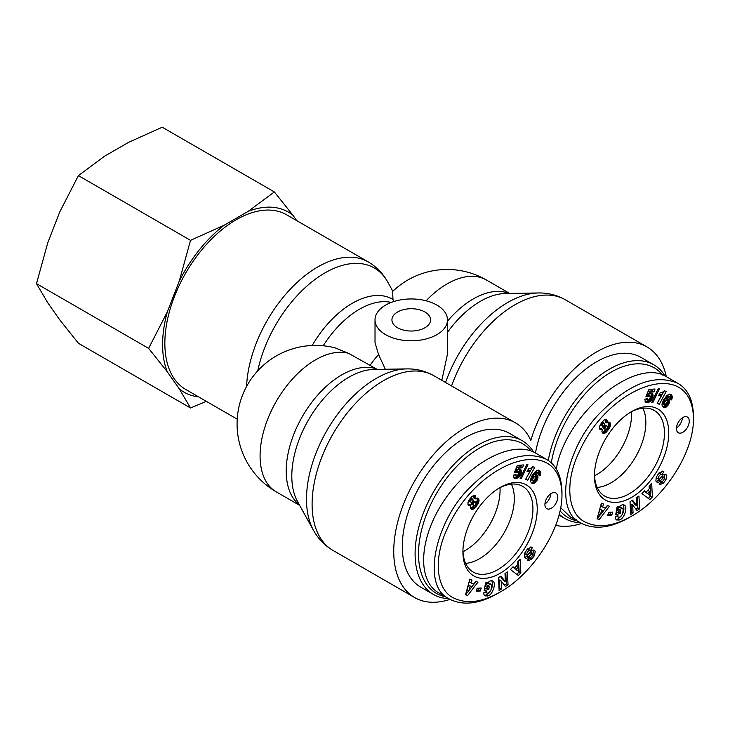 <?xml version="1.0" encoding="UTF-8"?>
<svg xmlns="http://www.w3.org/2000/svg" width="730" height="730" viewBox="0 0 730 730"><rect width="100%" height="100%" fill="white"/><g stroke="black" fill="none" stroke-linecap="round" stroke-linejoin="round"><path stroke-width="1.09" d="M500.077 489.994A49.521 28.589 -60 0 1 463.012 551.752A49.521 28.589 -60 0 0 500.014 487.667A49.521 28.589 -60 0 1 500.077 489.994M445.455 596.766A86.359 49.859 -60 0 1 436.951 492.704A86.359 49.859 -60 0 1 531.084 450.976M533.557 451.998A88.777 51.255 120 0 0 522.251 440.719A88.777 51.255 120 0 0 433.483 491.974A88.777 51.255 120 0 0 433.483 594.485A88.777 51.255 120 0 0 448.676 598.627M433.483 594.485L420.672 587.093A88.777 51.255 -60 0 1 420.672 484.583A88.777 51.255 -60 0 1 509.44 433.328L522.251 440.719M511.392 484.127A49.12 28.36 -60 0 1 514.312 498.535A49.12 28.36 -60 0 1 465.64 563.377M544.927 504.019A9.061 5.229 120 0 0 550.876 493.717M551.314 493.443A9.061 5.229 -60 0 1 555.849 492.996A9.061 5.229 -60 0 1 555.849 503.454A9.061 5.229 -60 0 1 546.788 508.682A9.061 5.229 -60 0 1 545.401 501.428A9.061 5.229 -60 0 1 551.314 493.443M498.49 488.48A49.476 28.57 -60 0 1 522.434 486.207A49.476 28.57 -60 0 1 522.68 543.476A49.476 28.57 -60 0 1 472.958 571.9A49.476 28.57 -60 0 1 462.957 550.028M462.92 551.871A52.542 30.332 120 0 0 500.242 573.223A52.542 30.332 120 0 0 537.225 508.582A52.542 30.332 120 0 0 499.557 487.822A52.542 30.332 120 0 0 462.92 551.278A52.542 30.332 120 0 0 462.92 551.871M500.077 592.067L499.959 592.13C481.9 602.469 466.297 604.33 453.129 597.724C436.011 589.174 433.045 558.039 447.536 528.146C476.927 461.004 560.594 430.791 561.972 494.639C562.073 531.367 529.989 575.797 500.077 592.067M476.672 505.826L474.272 508.545L472.392 509.412L470.576 508.281L470.868 505.169L469.399 505.762L468.268 505.37L467.912 502.833L469.436 499.566L472.027 496.4L474.491 495.314L475.558 496.3L475.385 498.891L477.301 498.006L478.917 499.457L478.579 502.578L476.672 505.826L475.248 505.005L476.115 503.244L475.796 501.984L472.94 500.771M488.817 589.283L484.182 590.807L485.514 582.914L487.211 582.358L487.211 583.525C489.228 581.053 491.062 580.204 492.723 580.97C496.583 582.741 492.85 594.631 488.042 595.872L485.085 595.917L483.999 594.649A5.502 3.175 -60 0 1 483.89 592.587L486.426 591.592A2.236 1.287 120 0 0 486.846 593.015A2.236 1.287 120 0 0 486.864 593.015C488.215 593.499 489.565 592.559 490.907 590.187L491.701 585.633L490.889 584.237L487.895 585.46L486.946 587.248L489.283 586.482L488.817 589.283L487.111 588.298L487.302 587.139M501.163 580.952L501.537 588.991L499.11 590.543L498.499 577.649L500.99 576.061L505.388 581.746L504.996 573.506L507.432 571.955L508.034 584.839L505.443 586.491L501.163 580.952L499.448 579.967L499.831 588.006L501.537 588.991M517.579 562.009L520.134 559.335L520.855 572.867L518.327 575.505L510.416 569.491L513.017 566.772L514.513 568.022L517.789 564.6L517.579 562.009M475.805 581.381L477.94 582.184L467.656 595.488L465.558 594.695L469.855 579.145L472.018 579.958L471.115 583.005L473.843 584.027L475.805 581.381M531.96 558.979L528.237 560.677L527.608 560.047L529.615 557.245L529.953 557.565C531.294 557.428 532.298 556.26 532.964 554.07A1.186 0.684 120 0 0 532.717 553.413A1.186 0.684 120 0 0 531.823 553.705L528.611 556.972A4.462 2.573 -60 0 1 526.093 558.295L524.359 556.953L524.751 553.139L527.416 548.951L531.769 547.208L532.38 547.737L530.327 550.602L529.953 550.247C528.109 550.73 526.987 552.218 526.604 554.709A1.186 0.684 120 0 0 526.823 555.01A1.186 0.684 120 0 0 527.717 554.718L531.002 551.387A4.462 2.573 -60 0 1 532.781 550.201L534.004 550.082L535.236 551.232L534.46 555.539L531.96 558.979L530.254 557.994L530.783 557.428M536.997 475.002L538.019 477.055L537.097 480.221L534.771 482.941L531.997 483.296L530.701 481.809L530.409 480.066L532.051 475.705L535.537 471.306L538.101 470.065L540.236 471.315L540.72 473.907L540.045 475.86L538.129 474.591L538.585 473.423L537.937 472.602L535.263 475.12L536.997 475.002M519.267 469.436L520.627 469.591L521.567 471.023L520.152 475.777L517.132 478.232L514.057 478.059L513.263 475.148L515.991 474.546L516.028 475.832L516.712 476.234L518.647 473.852L518.473 471.781L516.466 472.739L514.413 472.474L517.369 465.421L523.474 464.928L522.589 467.811L518.455 468.149L517.634 470.12L519.267 469.436M529.46 471.197L526.987 471.708L528.529 468.842L530.92 468.231L532.909 466.662L534.634 467.465L527.772 480.23L525.664 479.254L530.153 470.886L529.46 471.197L527.781 470.239M527.918 464.654L521.466 478.296L520.161 478.405L526.595 464.764L527.918 464.654M481.234 588.015L480.276 591.008L476.161 591.227L477.119 588.234L481.234 588.015M561.972 494.639L561.972 492.166C561.598 475.978 556.388 465.01 546.341 459.261C524.295 449.872 499.466 458.686 471.854 485.687C436.166 518.2 420.005 586.099 449.525 599.129C463.176 605.936 479.272 604.011 497.833 593.362L497.942 593.298M546.341 459.261L535.665 453.093C513.409 439.862 471.042 461.296 445.309 498.809C419.239 536.13 416.219 580.277 438.858 592.961L444.597 595.47M480.276 591.008L478.57 590.023L479.172 588.125M476.517 590.132L478.57 590.023M521.466 478.296L520.481 477.73M528.821 471.425L527.534 470.686M527.808 470.193L528.447 469.901L530.153 470.886M525.746 479.099L532.727 466.835M527.772 480.23L526.056 479.245M528.036 471.598L527.279 471.169M528.602 471.489L527.462 470.832M517.634 470.12L515.928 469.135L516.749 467.163L520.882 466.826L521.412 465.092M518.455 468.149L516.749 467.163M522.589 467.811L520.882 466.826M514.714 471.753L516.329 470.722L518.473 471.781M516.466 472.739L514.76 471.753M516.63 472.575L514.924 471.589M517.241 472.018L515.535 471.033M517.397 471.927L515.69 470.941M518.044 471.708L516.329 470.722M516.42 476.206L514.376 474.902M516.028 475.832L514.404 474.892M515.918 475.376L514.896 474.783M514.577 478.305L513.947 477.94M514.851 478.387L513.774 477.767M513.573 477.447L516.055 476.991L517.889 475.531L519.632 472.319L519.678 469.427L521.384 470.412M515.407 478.451L513.692 477.457M516.064 478.433L514.358 477.447M516.457 478.387L514.741 477.402M517.132 478.232L515.426 477.238M517.762 477.977L516.055 476.991M518.355 477.639L516.639 476.654M518.993 477.146L517.287 476.161M519.596 476.517L517.889 475.531M520.152 475.777L518.446 474.783M520.627 474.984L518.92 473.998M521.028 474.162L519.322 473.177M521.339 473.305L519.632 472.319M521.539 472.502L519.833 471.516M521.631 471.717L519.924 470.731M521.567 471.023L519.86 470.038M521.357 470.348L519.76 469.427M521.047 469.901L520.371 469.509M533.283 480.961L535.729 477.922L535.528 476.827L533.347 475.641L531.686 476.909L530.865 478.652L531.084 479.792L533.283 480.961M535.528 476.827L533.347 475.641M535.053 476.626L532.909 475.75M534.615 476.745L534.013 477.164L532.307 476.179M534.013 477.164L533.393 477.894L531.686 476.909M533.393 477.894L531.659 476.945M533.375 477.931L532.864 478.78L531.157 477.785M532.864 478.78L532.59 479.564L530.883 478.579M532.59 479.564L530.865 478.652M532.572 479.637L532.581 480.386L530.874 479.4M537.399 475.312L536.733 474.929M535.263 475.12L533.557 474.126L535.519 471.945L536.231 471.617L538.402 472.766M535.482 474.838L533.776 473.852M536.212 473.943L534.506 472.949M536.805 473.305L535.099 472.319M537.225 472.93L535.519 471.945M537.289 472.885L535.583 471.899M537.937 472.602L536.231 471.617M538.384 474.755L539.087 472.009L538.32 470.093M540.173 475.577L538.457 474.591M540.51 474.71L538.804 473.715M540.72 473.907L539.005 472.921M540.738 473.77L539.032 472.784M540.793 472.994L539.087 472.009M540.702 472.264L538.995 471.279M540.547 471.808L538.831 470.823M540.236 471.315L538.53 470.33M539.808 470.814L538.603 470.12M539.616 470.64L538.859 470.202M532.489 483.506L531.677 483.032M531.23 482.594L533.064 481.955L534.88 480.057L536.076 477.602L536.066 474.892M533 483.589L531.285 482.603M533.466 483.534L531.759 482.548M534.095 483.333L532.389 482.348M534.771 482.941L533.064 481.955M535.336 482.493L533.63 481.508M535.948 481.873L534.232 480.887M536.523 481.134L534.807 480.148M536.587 481.043L534.88 480.057M537.097 480.221L535.391 479.236M537.499 479.409L535.793 478.424M537.782 478.588L536.076 477.602M537.964 477.785L536.258 476.799M538.019 477.055L536.304 476.07M537.946 476.361L536.24 475.376M537.745 475.787L536.185 474.883M527.827 559.737L530.254 557.994M534.46 555.539L532.854 554.608M532.946 554.17L533.429 550.055M526.823 555.01L525.116 554.024A1.186 0.684 -60 0 1 524.897 553.723L525.025 552.546M526.385 550.247L528.246 549.261L529.852 550.21M528.684 549.517L530.455 547.053M532.38 547.737L531.139 547.025M525.783 558.267L525.062 557.857M524.56 557.3A4.462 2.573 120 0 0 526.905 555.986L530.117 552.72A1.186 0.684 -60 0 1 531.011 552.428L532.717 553.413M471.826 586.747L468.477 585.141L467.09 589.84L468.797 590.826L471.826 586.747L468.477 585.141M470.184 586.126L468.797 590.826M471.115 583.005L469.408 582.02L470.211 579.282M465.649 594.384L468.797 590.816M467.656 595.488L465.95 594.503M468.906 590.67L476.024 581.463M518.008 567.256L516.302 566.27L514.34 568.332L518.346 571.252L518.008 567.256L516.046 569.318L514.34 568.332M516.046 569.318L518.346 571.252M514.513 568.022L512.779 567.018M516.794 574.337L519.149 571.882L518.565 560.978M520.855 572.867L519.149 571.882M504.375 585.104L506.328 583.854L505.817 572.986M508.034 584.839L506.328 583.854M505.388 581.746L503.682 580.761L500.36 576.463M499.01 588.526L499.831 588.006M484.464 589.165L487.111 588.298M486.946 587.248L485.24 586.263L487.202 583.516M487.895 585.46L486.189 584.474M487.239 583.489L489.182 583.252M486.846 593.015L485.14 592.03A2.236 1.287 -60 0 1 485.14 592.03A2.236 1.287 -60 0 1 485.112 592.012L486.837 593.006M487.339 596.1L485.633 595.114L486.335 594.886C491.6 591.127 493.416 586.391 491.774 580.678M484.364 595.26L485.633 595.114M487.211 583.525L485.924 582.777M475.339 501.692L473.633 502.578L472.255 501.784M474.299 501.93L472.794 501.054M471.571 502.304L471.726 504.275L473.962 505.543L475.221 505.041M473.633 502.578L473.195 503.454L471.48 502.468M473.195 503.454L473.077 503.992L471.37 503.007M473.077 503.992L473.131 504.749L471.425 503.764M473.131 504.749L473.432 505.26M474.719 501.72L473.013 500.734M470.567 501.136L470.996 502.277L471.863 502.167L473.077 500.479L472.903 499.22L471.379 499.548L470.567 501.136L469.025 500.242M470.877 500.233L469.518 499.448M470.549 501.492L468.861 500.515M468.852 500.534L470.996 502.277M470.804 502.121L469.098 501.136M472.903 499.22L470.54 498.024M472.365 498.982L470.649 497.997M472.073 499.046L470.467 498.125M471.379 499.548L469.992 498.745M471.105 499.867L469.764 499.092M476.006 506.702L474.473 505.489M477.301 504.914L475.869 504.083M476.106 503.089L477.192 500.625L477.009 498.033M477.876 503.983L476.17 502.997M478.333 503.152L476.617 502.167M478.579 502.578L476.873 501.592M478.898 501.61L477.192 500.625M479.035 500.734L477.329 499.749M479.044 500.196L477.338 499.211M478.917 499.457L477.21 498.471M478.624 498.845L477.192 498.015M478.396 498.526L477.639 498.088M475.385 498.891L473.679 497.906L473.852 495.341M475.622 497.915L473.916 496.929M475.686 497.094L473.98 496.108M475.686 497.048L473.98 496.062M475.558 496.3L473.898 495.341M475.23 495.734L474.555 495.341M469.399 505.762L468.021 504.968M469.436 505.753L468.003 504.932M467.912 504.722L469.153 504.184L470.868 505.169M470.093 505.571L468.386 504.585M471.772 509.358L471.078 508.956M472.392 509.412L470.686 508.427L474.299 505.717M472.83 509.339L471.115 508.354M473.524 509.056L471.817 508.071M474.272 508.545L472.565 507.56M474.71 508.171L473.003 507.186M475.321 507.523L473.615 506.538M631.596 414.056A49.521 28.589 -60 0 1 594.539 475.814A49.521 28.589 -60 0 0 631.596 414.056A49.521 28.589 -60 0 0 631.541 411.729A49.521 28.589 -60 0 1 631.596 414.056M576.983 520.837A86.359 49.859 -60 0 1 560.111 510.89M551.296 462.939A86.359 49.859 -60 0 1 600.06 379.682A86.359 49.859 -60 0 1 662.612 375.037M665.085 376.06A88.777 51.255 120 0 0 653.779 364.781A88.777 51.255 120 0 0 592.167 381.918A88.777 51.255 120 0 0 548.267 460.484M559.299 514.267A88.777 51.255 120 0 0 565.011 518.546A88.777 51.255 120 0 0 580.204 522.689M535.473 452.983A88.777 51.255 -60 0 1 579.392 374.481A88.777 51.255 -60 0 1 640.967 357.39L653.779 364.781M642.92 408.189A49.12 28.36 -60 0 1 645.84 422.597A49.12 28.36 -60 0 1 597.167 487.439M676.455 428.081A9.061 5.229 120 0 0 682.404 417.779M682.842 417.505A9.061 5.229 -60 0 1 687.377 417.058A9.061 5.229 -60 0 1 687.377 427.515A9.061 5.229 -60 0 1 678.316 432.744A9.061 5.229 -60 0 1 676.929 425.49A9.061 5.229 -60 0 1 682.842 417.505M630.017 412.541A49.476 28.57 -60 0 1 653.961 410.269A49.476 28.57 -60 0 1 654.208 467.538A49.476 28.57 -60 0 1 604.486 495.962A49.476 28.57 -60 0 1 594.485 474.089M594.448 475.933A52.542 30.332 120 0 0 631.769 497.285A52.542 30.332 120 0 0 668.753 432.644A52.542 30.332 120 0 0 631.085 411.893A52.542 30.332 120 0 0 594.448 475.339A52.542 30.332 120 0 0 594.448 475.933M631.596 516.128L631.486 516.192C613.428 526.531 597.824 528.392 584.657 521.786C567.538 513.236 564.573 482.101 579.063 452.208C608.455 385.066 692.122 354.853 693.5 418.701C693.591 455.429 661.517 499.867 631.596 516.128M608.199 429.888L605.8 432.616L603.299 433.419L601.912 431.658L602.387 429.231L600.297 429.76L599.366 428.592L599.932 425.48L602.177 421.94L604.641 419.686L606.539 419.613L607.214 421.11L606.913 422.962L609.413 422.205L610.572 424.267L610.107 426.649L608.199 429.888L606.776 429.067M620.345 513.345L615.709 514.869L617.033 506.976L618.739 506.419L618.739 507.587C620.755 505.114 622.59 504.266 624.241 505.032C628.11 506.812 624.378 518.692 619.569 519.933L616.604 519.979L615.518 518.711A5.502 3.175 -60 0 1 615.417 516.648L617.954 515.654A2.236 1.287 120 0 0 618.374 517.077A2.236 1.287 120 0 0 618.383 517.086C619.743 517.561 621.084 516.621 622.434 514.258L623.228 509.704L622.416 508.308L619.423 509.531L618.474 511.319L620.81 510.544L620.345 513.345L618.639 512.36L618.83 511.201M632.691 505.014L633.065 513.053L630.638 514.604L630.027 501.711L632.518 500.123L636.916 505.808L636.523 497.568L638.96 496.017L639.562 508.91L636.971 510.562L632.691 505.014L630.976 504.029L631.359 512.068L633.065 513.053M649.098 486.08L651.662 483.397L652.383 496.929L649.855 499.566L641.944 493.553L644.544 490.834L646.041 492.093L649.317 488.662L649.098 486.08M607.333 505.443L609.468 506.246L599.184 519.55L597.085 518.765L601.374 503.216L603.546 504.029L602.642 507.067L605.371 508.089L607.333 505.443M663.488 483.041L659.765 484.738L659.135 484.109L661.143 481.307L661.48 481.627C662.822 481.49 663.826 480.322 664.492 478.141A1.186 0.684 120 0 0 664.245 477.475A1.186 0.684 120 0 0 663.351 477.776L660.139 481.043A4.462 2.573 -60 0 1 657.62 482.357L655.878 481.015L656.279 477.201L658.944 473.013L663.296 471.279L663.908 471.799L661.855 474.664L661.48 474.308C659.637 474.792 658.515 476.279 658.131 478.78A1.186 0.684 120 0 0 658.351 479.081A1.186 0.684 120 0 0 659.245 478.78L662.521 475.449A4.462 2.573 -60 0 1 664.309 474.263L665.532 474.144L666.764 475.294L665.988 479.601L663.488 483.041L661.781 482.055L662.311 481.49M668.525 399.064L669.538 401.117L668.625 404.283L666.298 407.012L663.524 407.358L662.229 405.871L661.937 404.128L663.579 399.766L667.065 395.368L669.629 394.127L671.764 395.377L672.248 397.969L671.573 399.921L669.656 398.653L670.113 397.485L669.465 396.664L666.791 399.182L668.525 399.064M650.795 393.497L652.155 393.652L653.095 395.094L651.68 399.839L648.66 402.294L645.585 402.12L644.791 399.21L647.519 398.607L647.556 399.894L648.24 400.296L650.174 397.923L649.992 395.842L647.994 396.81L645.94 396.536L648.897 389.482L655.002 388.99L654.116 391.873L649.983 392.211L649.162 394.182L650.795 393.497M660.978 395.268L658.515 395.769L660.057 392.904L662.438 392.293L664.428 390.732L666.161 391.526L659.29 404.292L657.183 403.316L661.681 394.957L660.978 395.268L659.309 394.3M659.436 388.725L652.994 402.358L651.689 402.467L658.122 388.825L659.436 388.725M612.762 512.077L611.804 515.07L607.688 515.289L608.647 512.305L612.762 512.077M693.5 418.701L693.5 416.237C693.126 400.049 687.915 389.072 677.869 383.323C655.823 373.942 630.994 382.748 603.381 409.749C567.694 442.27 551.524 510.161 581.053 523.191C594.704 529.998 610.8 528.073 629.36 517.424L629.461 517.36M677.869 383.323L667.193 377.164C635.766 355.765 565.312 414.166 556.296 469.08M560.75 507.724L570.385 517.023L576.125 519.541M611.804 515.07L610.097 514.084L610.7 512.186M608.044 514.194L610.097 514.084M652.994 402.358L652.009 401.792M660.349 395.496L659.062 394.748M659.327 394.255L659.975 393.972L661.681 394.957M657.274 403.161L664.254 390.906M659.29 404.292L657.584 403.307M659.564 395.669L658.807 395.231M660.13 395.55L658.989 394.893M649.162 394.182L647.455 393.196L648.277 391.225L652.41 390.888L652.939 389.154M649.983 392.211L648.277 391.225M654.116 391.873L652.41 390.888M646.242 395.815L647.857 394.784L649.992 395.842M647.994 396.81L646.287 395.824M648.158 396.636L646.452 395.651M648.769 396.089L647.063 395.103M648.924 395.998L647.218 395.012M649.563 395.769L647.857 394.784M647.948 400.268L646.233 399.283L647.556 399.894M647.446 399.447L646.424 398.854M646.105 402.367L645.475 402.002M646.379 402.449L645.302 401.829M645.092 401.509L647.574 401.062L649.417 399.593L651.16 396.39L651.197 393.488L652.912 394.474M646.926 402.513L645.22 401.527M647.592 402.495L645.886 401.509M647.975 402.449L646.269 401.463M648.66 402.294L646.953 401.308M649.289 402.048L647.574 401.062M649.873 401.71L648.167 400.724M650.521 401.208L648.806 400.223M651.123 400.578L649.417 399.593M651.68 399.839L649.974 398.854M652.155 399.045L650.448 398.06M652.556 398.224L650.85 397.239M652.866 397.375L651.16 396.39M653.067 396.563L651.361 395.578M653.158 395.788L651.452 394.793M653.095 395.094L651.388 394.109M652.885 394.41L651.288 393.488M652.565 393.963L651.899 393.579M664.811 405.022L667.256 401.984L667.056 400.898L664.866 399.702L663.214 400.971L662.393 402.714L662.612 403.854L664.811 405.022M667.056 400.898L664.866 399.702M666.581 400.697L664.428 399.821M666.143 400.806L665.541 401.226L663.835 400.241M665.541 401.226L664.92 401.956L663.214 400.971M664.92 401.956L663.187 401.007M664.893 401.993L664.391 402.841L662.685 401.856M664.391 402.841L664.117 403.635L662.411 402.641M664.117 403.635L662.393 402.714M664.099 403.699L664.108 404.447L662.402 403.462M668.926 399.374L668.26 398.991M666.791 399.182L665.085 398.197L667.047 396.007L667.758 395.678L669.93 396.837M667.01 398.909L665.304 397.923M667.74 398.005L666.034 397.02M668.333 397.366L666.627 396.381M668.753 396.992L667.047 396.007M668.817 396.947L667.111 395.961M669.465 396.664L667.758 395.678M669.912 398.826L670.614 396.071L669.848 394.154M671.7 399.638L669.985 398.653M672.038 398.772L670.332 397.786M672.248 397.969L670.532 396.983M672.266 397.832L670.56 396.846M672.321 397.056L670.614 396.071M672.23 396.326L670.523 395.341M672.065 395.87L670.359 394.884M671.764 395.377L670.058 394.392M671.335 394.884L670.131 394.182M671.144 394.702L670.386 394.264M664.017 407.577L663.196 407.103M662.758 406.656L664.592 406.026L666.408 404.119L667.603 401.664L667.594 398.954M664.519 407.65L662.813 406.665M664.993 407.596L663.287 406.61M665.623 407.395L663.917 406.409M666.298 407.012L664.592 406.026M666.864 406.555L665.158 405.57M667.476 405.935L665.76 404.949M668.041 405.196L666.335 404.21M668.114 405.104L666.408 404.119M668.625 404.283L666.919 403.298M669.027 403.471L667.311 402.486M669.31 402.65L667.603 401.664M669.492 401.847L667.786 400.861M669.538 401.117L667.831 400.131M669.474 400.423L667.767 399.438M669.264 399.848L667.704 398.945M659.354 483.808L661.781 482.055M665.988 479.601L664.373 478.67M664.473 478.241L664.957 474.117M658.351 479.081L656.644 478.095A1.186 0.684 -60 0 1 656.425 477.794L656.544 476.617M657.913 474.308L659.774 473.323L661.371 474.272M660.212 473.578L661.973 471.124M663.908 471.799L662.658 471.087M657.31 482.338L656.589 481.919M656.087 481.362A4.462 2.573 120 0 0 658.433 480.057L661.645 476.79A1.186 0.684 -60 0 1 662.539 476.489L664.245 477.475M603.354 510.808L600.005 509.202L598.618 513.902L600.325 514.887L603.354 510.808L600.005 509.202M601.712 510.197L600.325 514.887L597.167 518.446M602.642 507.067L600.936 506.082L601.739 503.353M599.184 519.55L597.478 518.565M600.434 514.732L607.552 505.525M649.536 491.327L647.829 490.341L645.858 492.394L649.873 495.314L649.536 491.327L647.574 493.38L645.858 492.394M647.574 493.38L649.873 495.314M646.041 492.093L644.307 491.08M648.322 498.398L650.676 495.944L650.092 485.039M652.383 496.929L650.676 495.944M635.903 509.166L637.856 507.925L637.345 497.048M639.562 508.91L637.856 507.925M636.916 505.808L635.2 504.822L631.879 500.534M630.538 512.588L631.359 512.068M615.992 513.236L618.639 512.36M618.474 511.319L616.768 510.334L618.73 507.578L617.452 506.848M619.423 509.531L617.717 508.545M618.766 507.56L620.71 507.323M616.667 516.092L618.374 517.077L616.677 516.101A2.236 1.287 -60 0 1 616.667 516.092A2.236 1.287 -60 0 1 616.631 516.073M618.867 520.161L617.16 519.176L617.863 518.948C623.128 515.188 624.944 510.452 623.301 504.74M615.892 519.322L617.16 519.176M605.161 426.639L604.96 429.322L606.739 429.103L607.615 426.649L606.867 425.754L605.161 426.639L603.783 425.846M605.827 425.991L604.321 425.125M603.135 426.366L604.121 425.517L604.577 423.482L603.883 423.044L602.907 423.61L602.077 425.553L603.135 426.366L603.245 428.337L604.96 429.322M604.714 427.524L603.007 426.539M604.604 428.054L602.898 427.068M604.659 428.82L602.953 427.826M606.867 425.754L604.458 424.833M606.247 425.782L604.531 424.796M602.086 425.198L600.553 424.312M602.405 424.294L601.045 423.51M602.077 425.553L600.389 424.586L600.626 425.198L602.524 426.338M602.332 426.183L600.626 425.198M604.431 423.281L602.067 422.086M603.883 423.044L602.177 422.059M603.591 423.108L601.995 422.186M602.907 423.61L601.52 422.816M602.633 423.929L601.292 423.154M607.533 430.773L606 429.55M608.829 428.975L607.396 428.145M607.634 427.15L608.72 424.687L608.528 422.104M609.404 428.045L607.698 427.059M609.86 427.223L608.145 426.238M610.107 426.649L608.4 425.663M610.426 425.681L608.72 424.687M610.563 424.796L608.856 423.811M610.572 424.267L608.866 423.281M610.444 423.519L608.738 422.533M610.152 422.907L608.72 422.077M609.924 422.588L609.167 422.15M606.913 422.962L605.207 421.967L605.38 419.403M607.15 421.976L605.435 420.991M607.214 421.155L605.508 420.17M607.214 421.11L605.508 420.124M607.077 420.361L605.426 419.403M606.758 419.796L606.082 419.412M600.927 429.824L599.549 429.03M600.963 429.824L599.531 428.994M599.439 428.784L600.68 428.245L602.387 429.231M601.62 429.632L599.914 428.647M603.299 433.419L602.606 433.027M603.92 433.483L602.214 432.498L605.827 429.787M604.349 433.401L602.642 432.416M605.051 433.127L603.345 432.142M605.8 432.616L604.093 431.631M606.238 432.242L604.531 431.257M606.849 431.585L605.143 430.6M377.255 369.389L348.475 353.284L335.234 347.9A78.511 78.511 0 0 0 276.341 491.911A78.511 45.324 -60 0 1 273.485 406.464A78.511 45.324 -60 0 1 348.475 353.284M375.019 319.868A36.235 20.924 0 0 0 385.632 334.668A36.235 20.924 0 0 0 425.115 339.204A36.235 20.924 0 0 0 447.481 319.868A36.235 20.924 0 0 0 411.255 298.953A36.235 20.924 0 0 0 375.019 319.868L375.019 342.616L378.551 354.506L385.321 369.252M393.753 301.554L392.968 299.419L392.63 291.462A78.511 78.511 0 0 1 486.372 279.991A78.511 45.324 -60 0 0 426.101 300.787M447.481 319.868L447.481 354.059L441.823 380.339M237.232 419.193L185.739 389.464A100.859 58.227 -60 0 1 164.852 343.292A100.859 58.227 -60 0 1 208.871 241.803A100.859 58.227 -60 0 1 286.589 214.775L368.239 261.915A100.859 58.227 120 0 0 292.091 287.31A100.859 58.227 120 0 0 246.576 386.489M449.999 599.394A100.859 58.227 -60 0 1 414.631 597.551A100.859 58.227 -60 0 1 414.631 481.088A100.859 58.227 -60 0 1 515.48 422.862A100.859 58.227 -60 0 1 530.82 440.382A100.859 58.227 120 0 1 647.008 346.933A100.859 58.227 120 0 1 666.298 376.662M397.585 327.761A19.327 11.16 180 0 1 391.928 319.868A19.327 11.16 180 0 1 411.255 308.717A19.327 11.16 180 0 1 430.572 319.868A19.327 11.16 180 0 1 418.646 330.179A19.327 11.16 180 0 1 397.585 327.761M555.703 525.345A100.859 58.227 120 0 0 581.527 523.456M274.352 191.944L293.049 215.386A104.052 60.079 120 0 0 248.145 211.381L274.352 191.944L162.243 127.221L128.58 142.35L104.618 156.174L78.411 175.611L59.714 212.038L47.733 242.907L36.5 283.641L47.733 302.777L59.714 319.822L78.411 343.264L190.521 407.997L179.288 388.853A104.052 60.079 120 0 0 198.542 396.855M179.288 281.068L190.521 240.343L224.183 225.214A104.052 60.079 120 0 0 179.288 281.068L167.307 311.947A104.052 60.079 120 0 0 167.307 371.807L148.61 348.365L167.307 311.947M206.334 401.354L190.521 407.997M293.049 215.386L296.736 220.633M224.183 225.214L248.145 211.381M179.288 388.853L167.307 371.807M148.61 348.365L36.5 283.641M190.521 240.343L78.411 175.611M535.236 551.232L533.53 550.237M526.604 554.709L524.897 553.723M532.17 547.518L531.376 547.062M526.093 558.295L524.706 557.492M528.611 556.972L526.905 555.986M531.823 553.705L530.117 552.72M488.042 595.872L486.335 594.886M666.764 475.294L665.057 474.308M658.131 478.78L656.425 477.794M663.698 471.589L662.904 471.124M657.62 482.357L656.233 481.554M660.139 481.043L658.433 480.057M663.351 477.776L661.645 476.79M619.569 519.933L617.863 518.948M378.551 354.506A78.511 45.324 120 0 0 369.827 365.611M323.198 345.774A78.511 45.324 -60 0 1 391.28 302.421M257.754 370.831A98.623 56.94 -60 0 1 318.599 276.898A98.623 56.94 -60 0 1 387.712 281.999C383.013 273.495 376.516 266.797 368.239 261.915M392.968 299.419A80.738 46.62 120 0 0 312.185 345.482M509.148 293.442A78.511 45.324 120 0 0 447.481 321.163M447.481 332.378A80.738 46.62 -60 0 1 505.37 293.506L538.238 292.967A98.623 56.94 120 0 0 445.565 382.493M313.508 530.327L297.548 501.601A80.738 46.62 -60 0 1 308.525 419.832A80.738 46.62 -60 0 1 373.842 369.444L406.71 368.905A98.623 56.94 120 0 0 326.93 430.454A98.623 56.94 120 0 0 313.508 530.327C318.216 538.831 324.704 545.529 332.98 550.411A100.859 58.227 -60 0 1 332.98 433.958A100.859 58.227 -60 0 1 433.839 375.722C425.471 370.995 416.428 368.723 406.71 368.905M375.831 368.732A78.511 45.324 120 0 0 301.663 417.761A78.511 45.324 120 0 0 299.382 504.905M451.56 385.96A100.859 58.227 -60 0 1 565.358 299.793L647.008 346.933M499.959 592.13L497.833 593.362M438.858 592.961L449.534 599.12M528.255 549.27L529.962 550.256M489.127 583.224L490.834 584.21M565.011 518.546L559.07 515.125M631.486 516.192L629.36 517.424M570.385 517.023L581.062 523.182M659.783 473.332L661.489 474.317M620.655 507.286L622.361 508.272M392.849 291.252L387.712 281.999M276.341 491.911L299.629 505.352M538.238 292.967C547.956 292.785 556.999 295.057 565.358 299.793M515.48 422.862L433.839 375.722M414.631 597.551L332.98 550.411M509.668 293.433L486.372 279.991"/></g></svg>
